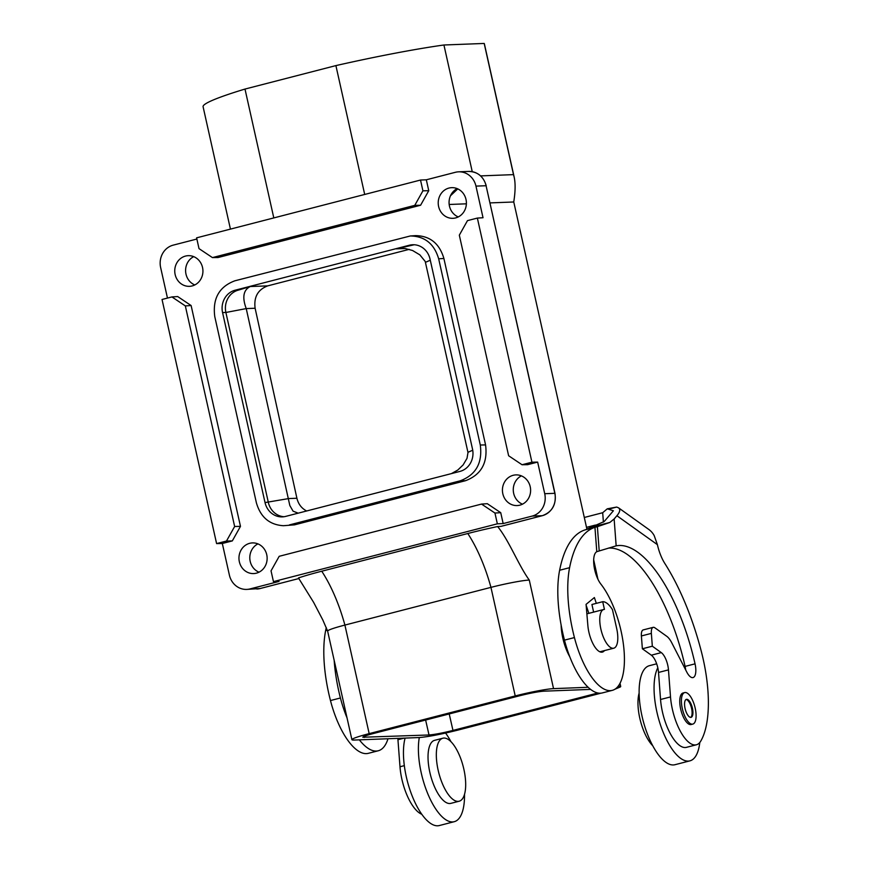 <?xml version="1.0" encoding="UTF-8"?>
<svg xmlns="http://www.w3.org/2000/svg" width="869" height="869" viewBox="0 0 869 869"><rect width="100%" height="100%" fill="white"/><g stroke="black" fill="none" stroke-linecap="round" stroke-linejoin="round"><path stroke-width="1.3" d="M212.438 257.593L414.763 205.366L420.596 205.236L218.043 257.528L212.438 257.593L199.012 248.621L196.611 237.845L420.509 180.046L422.921 190.822L428.754 190.691L420.596 205.236M531.926 462.189L537.65 462.091L527.657 464.676L522.041 464.741L531.926 462.189L477.363 218.076L483.034 217.739L475.962 186.118L486.075 185.727L554.846 493.429M537.65 462.091L544.722 493.711A18.597 17.076 87.8 0 1 532.165 516.088L542.278 515.697L500.783 526.408L497.622 526.538C508.995 540.366 518.521 565.306 529.275 580.068L553.542 688.628A29.752 2.303 167.4 0 0 515.219 695.939L369.173 733.632A29.752 2.303 -12.6 0 0 351.902 739.671A29.752 2.303 -12.6 0 0 354.378 740.04L419.064 737.553C427.787 736.869 440.55 734.435 457.376 730.242L601 693.169M430.025 259.038A18.597 17.076 -92.2 0 0 412.721 244.743A18.597 17.076 -92.2 0 0 409.386 245.232L235.13 290.213A18.597 17.076 87.8 0 0 222.573 312.601L265.034 502.586A18.597 17.076 -92.2 0 0 282.349 516.881A18.597 17.076 -92.2 0 0 285.684 516.392L459.94 471.411A18.597 17.076 87.8 0 0 472.497 449.023L430.025 259.038M414.372 244.765A18.597 17.076 -92.2 0 0 412.688 245.101L396.286 248.838L405.193 248.523L412.579 250.511L419.836 254.856L425.213 261.45L467.989 452.521L467.011 458.343L463.101 464.948L457.811 470.02L451.489 473.583M364.698 194.45L335.901 65.599A144.124 11.167 -12.6 0 1 443.929 44.992L484.185 43.45A144.124 11.167 -12.6 0 1 484.381 43.841L514.155 177.026C515.545 183.326 515.404 191.647 513.742 201.988L490.062 202.901M273.8 217.913L244.993 89.062L335.901 65.599M222.323 543.494L216.598 543.592L226.483 541.039L232.316 540.909L222.323 543.494L229.394 575.115A18.597 17.076 -92.2 0 0 246.698 589.41A18.597 17.076 -92.2 0 0 250.033 588.921L260.135 588.53L298.893 578.526L260.2 588.519A1.857 0.717 75.5 0 0 260.255 588.498M232.316 540.909L240.474 526.364L191.115 305.53L177.7 296.557L171.921 296.926L162.036 299.479L216.598 543.592M226.483 541.039L234.641 526.495L240.474 526.364M284 516.729A18.597 17.076 87.8 0 1 268.347 502.456L225.886 312.471L246.231 308.593L289.822 505.508L293.059 511.146L298.165 513.166M497.35 523.822L503.162 523.572L500.729 512.677L494.95 513.047L481.535 504.074L279.199 556.301L271.041 570.846L273.453 581.622L497.35 523.822L494.95 513.047M244.993 89.062A144.124 11.167 167.4 0 0 203.085 106.724L230.437 229.112M450.479 195.764L457.767 188.888M472.247 171.682L443.929 44.992M590.583 689.389L543.592 691.192C538.128 691.626 530.144 693.147 519.64 695.765L373.594 733.469C366.631 735.293 363.025 736.554 362.797 737.238L429.014 734.978C434.478 734.555 442.451 733.034 452.966 730.416L449.219 713.938M234.641 526.495L185.336 305.91L171.921 296.926M185.336 305.91L191.115 305.53M422.921 190.822L414.763 205.366M255.117 308.245L246.231 308.593C242.038 297.307 243.374 289.953 250.239 286.542L267.728 285.868C257.908 289.562 253.705 297.013 255.117 308.245L296.905 498.252C298.349 504.139 301.586 508.376 306.648 510.983M222.573 312.601L225.886 312.471A18.597 17.076 87.8 0 1 238.432 290.094L250.239 286.542M351.902 739.671L327.635 631.111A29.752 2.303 167.4 0 0 327.635 631.133A29.752 2.303 167.4 0 1 344.906 625.072L490.952 587.368A29.752 2.303 -12.6 0 1 529.275 580.068M369.173 733.632L344.906 625.072A92.983 36.063 75.5 0 0 321.747 571.215L467.794 533.512A57.647 4.464 -12.6 0 1 497.622 526.538M194.808 284.945A15.338 14.089 87.8 0 1 185.988 274.115A15.338 14.089 87.8 0 1 185.749 268.206A15.338 14.089 87.8 0 1 193.722 256.648M259.016 572.182A15.338 14.089 87.8 0 1 250.196 561.363A15.338 14.089 87.8 0 1 257.93 543.885M196.872 239.029L173.192 245.145A18.597 17.076 -92.2 0 0 160.635 267.522L167.467 298.078M614.807 689.28L620.488 686.879L620.488 686.304L618.207 686.141M513.753 201.934L586.944 529.308M593.679 559.842L597.937 579.254M618.641 685.543L618.217 686.141M449.175 204.476L466.381 203.813M480.611 175.896L513.514 174.626L514.155 177.026M327.635 631.133L322.812 619.966L313.6 602.315L298.469 577.939A57.647 4.464 167.4 0 1 321.747 571.215M475.962 186.118A18.597 17.076 87.8 0 0 458.658 171.823A18.597 17.076 87.8 0 0 455.323 172.312L426.321 179.796L420.509 180.046M597.861 693.006L452.966 730.416M503.162 523.572L532.165 516.088M273.453 581.622L279.036 581.437L250.033 588.921M239.355 561.776A15.338 14.089 87.8 0 1 252.455 542.908A15.338 14.089 87.8 0 1 266.74 554.704A15.338 14.089 87.8 0 1 253.639 573.573A15.338 14.089 87.8 0 1 239.355 561.776M409.212 249.349L267.728 285.868M457.181 188.627A15.338 14.089 -92.2 0 0 449.219 200.185A15.338 14.089 -92.2 0 0 449.458 206.105A15.338 14.089 -92.2 0 0 458.267 216.924M463.72 194.059A15.338 14.089 -92.2 0 0 451.717 187.661A15.338 14.089 -92.2 0 0 438.617 206.529A15.338 14.089 -92.2 0 0 452.901 218.315A15.338 14.089 -92.2 0 0 466.001 199.457A15.338 14.089 -92.2 0 0 463.72 194.059M175.147 274.539A15.338 14.089 87.8 0 1 188.258 255.671A15.338 14.089 87.8 0 1 200.25 262.08A15.338 14.089 87.8 0 1 202.531 267.467A15.338 14.089 87.8 0 1 189.431 286.336A15.338 14.089 87.8 0 1 175.147 274.539M477.363 218.076L467.479 220.628L459.321 235.173L508.626 455.758L522.041 464.741M513.514 174.626L484.185 43.45M428.754 190.691L426.321 179.796M500.729 512.677L487.313 503.705L481.535 504.074M521.389 475.875A15.338 14.089 -92.2 0 0 513.666 493.342A15.338 14.089 -92.2 0 0 522.475 504.172M410.342 235.966L415.556 235.629C430.003 235.868 439.453 243.483 443.896 258.473L438.671 258.81C434.228 243.82 424.778 236.205 410.342 235.966L234.847 280.806C219.151 286.705 212.449 298.643 214.773 316.609L256.388 502.814C260.57 517.229 269.586 524.854 283.424 525.712L294.482 524.854L465.491 480.709C481.187 474.8 487.889 462.862 485.565 444.906L443.896 258.473M530.209 486.694A15.338 14.089 -92.2 0 0 515.925 474.898A15.338 14.089 -92.2 0 0 502.825 493.766A15.338 14.089 -92.2 0 0 517.098 505.562A15.338 14.089 -92.2 0 0 530.209 486.694M561.135 625.083A30.219 11.721 75.5 0 0 562.808 638.085A30.219 11.721 75.5 0 0 569.792 656.801M588.15 687.292L553.542 688.628M602.717 601.706L604.433 609.397A19.987 7.756 75.5 0 0 603.781 609.484A19.987 7.756 75.5 0 0 600.881 629.145A19.987 7.756 75.5 0 0 613.775 648.198A19.987 7.756 75.5 0 0 616.686 628.537L612.449 609.614A27.895 10.819 -104.5 0 0 602.717 601.706L591.93 604.487L593.625 612.113M438.671 258.81L480.296 445.015C482.61 462.981 475.919 474.919 460.212 480.818L289.42 524.909M294.482 524.854L283.424 525.712M612.265 690.366L602.315 692.93A60.439 23.441 -104.5 0 1 564.47 640.138A88.888 34.478 -104.5 0 1 559.625 570.26A147.013 57.028 -104.5 0 1 585 529.905L597.383 526.679L594.95 527.331L596.786 551.685A123.767 48.012 -104.5 0 0 596.59 551.804A18.597 7.213 -104.5 0 0 593.994 565.828A18.597 7.213 -104.5 0 0 600.903 584.142A60.439 23.441 -104.5 0 1 623.736 647.101A60.439 23.441 -104.5 0 1 612.265 690.366A60.439 23.441 -104.5 0 1 574.431 637.574A88.888 34.478 -104.5 0 1 569.586 567.685A147.013 57.028 -104.5 0 1 594.95 527.331M588.845 613.34L586.14 605.248M608.441 548.111A123.767 48.012 -104.5 0 1 685.087 666.404A13.947 5.41 -104.5 0 1 685.695 669.934M584.316 517.468L602.695 512.721L607.268 508.821L613.395 510.776L604.183 521.541L590.855 527.353L609.853 522.454L597.383 526.679L585.88 529.645L590.855 527.353M586.51 527.353L595.417 525.061M602.695 512.721L603.401 522.139M387.998 738.748A60.439 23.441 -104.5 0 1 378.265 750.773L368.304 753.336A60.439 23.441 -104.5 0 1 330.47 700.555A88.888 34.478 -104.5 0 1 325.625 630.666A147.013 57.028 -104.5 0 1 326.277 627.548M347.013 717.837A60.439 23.441 -104.5 0 1 340.42 697.981A88.888 34.478 -104.5 0 1 334.163 660.321M378.265 750.773A60.439 23.441 -104.5 0 1 359.342 739.845M421.78 814.264A37.193 14.425 -104.5 0 1 399.99 766.762L397.948 739.715A13.947 5.41 -104.5 0 0 397.817 738.368M609.299 508.962L616.697 507.061L618.543 507.833L648.806 529.46A25.103 20.997 125.5 0 1 654.194 535.608L657.399 544.657A27.895 10.819 -104.5 0 0 664.839 563.481A147.013 57.028 -104.5 0 1 670.238 572.454A147.002 57.017 -104.5 0 1 701.272 651.239A92.983 36.063 -104.5 0 1 700.859 740.942A37.193 14.425 -104.5 0 1 696.384 744.787A37.193 14.425 -104.5 0 1 670.51 696.927L668.467 669.88A13.947 5.41 -104.5 0 0 661.287 652.608L652.326 646.21L651.359 633.382A9.298 3.606 -104.5 0 1 653.184 627.342A9.298 3.606 -104.5 0 1 654.857 627.798L666.751 636.293A18.597 7.213 -104.5 0 1 671.748 642.778L686.76 672.03A13.947 5.41 -104.5 0 0 693.027 677.57A13.947 5.41 -104.5 0 0 695.048 663.84A123.767 48.012 -104.5 0 0 616.164 545.851L614.133 518.967L609.853 522.454M618.543 507.833C620.542 509.397 619.999 512.037 616.903 515.73L614.133 518.967M684.674 692.582L683.023 693.017A16.272 6.311 75.5 0 0 680.242 706.921A16.272 6.311 75.5 0 0 688.215 723.736A16.272 6.311 75.5 0 0 691.148 724.529L692.81 724.094A16.272 6.311 75.5 0 0 695.591 710.19A16.272 6.311 75.5 0 0 687.618 693.375A16.272 6.311 75.5 0 0 684.674 692.582A16.272 6.311 75.5 0 0 681.904 706.497A16.272 6.311 75.5 0 0 689.867 723.301A16.272 6.311 75.5 0 0 692.81 724.094M688.107 699.795A9.298 3.606 75.5 0 0 686.423 699.339A9.298 3.606 75.5 0 0 684.837 707.29A9.298 3.606 75.5 0 0 689.389 716.892A9.298 3.606 75.5 0 0 691.072 717.349A9.298 3.606 75.5 0 0 692.658 709.397A9.298 3.606 75.5 0 0 688.107 699.795M690.638 717.392A9.298 3.606 75.5 0 0 691.724 709.071A9.298 3.606 75.5 0 0 687.27 700.012A9.298 3.606 75.5 0 0 686.021 699.512M696.384 744.787L686.423 747.351A37.193 14.425 -104.5 0 1 660.549 699.491L670.51 696.927M653.184 627.342L643.223 629.906A9.298 3.606 -104.5 0 0 641.398 635.956L642.365 648.774L651.326 655.183A13.947 5.41 -104.5 0 1 657.811 667.794A13.947 5.41 -104.5 0 1 658.517 672.443L660.549 699.491M642.365 648.774L652.326 646.21M616.164 545.851L596.786 551.685M616.697 507.061L607.268 508.821M596.319 603.347L594.385 597.546L586.064 604.368L587.868 625.593A20.921 8.114 -104.5 0 0 602.391 652.098A20.921 8.114 -104.5 0 0 604.476 650.599M445.58 733.067A51.141 19.835 -104.5 0 1 450.946 741.67M464.524 794.277A51.141 19.835 -104.5 0 1 454.248 821.694A51.141 19.835 -104.5 0 1 445.004 819.195A51.141 19.835 -104.5 0 1 419.303 737.542M454.248 821.694L439.312 825.55A51.141 19.835 -104.5 0 1 430.068 823.052A51.141 19.835 -104.5 0 1 408.473 785.196A51.141 19.835 -104.5 0 1 405.095 738.085M459.136 801.229L450.837 803.369A32.544 12.622 -104.5 0 1 444.961 801.783A32.544 12.622 -104.5 0 1 429.025 768.163A32.544 12.622 -104.5 0 1 434.576 740.345L442.875 738.205A32.544 12.622 -104.5 0 1 448.752 739.791A32.544 12.622 -104.5 0 1 464.687 773.41A32.544 12.622 -104.5 0 1 459.136 801.229A32.544 12.622 -104.5 0 1 453.26 799.643A32.544 12.622 -104.5 0 1 437.324 766.024A32.544 12.622 -104.5 0 1 442.875 738.205M657.811 667.794A51.141 19.835 75.5 0 0 657.746 715.611A51.141 19.835 75.5 0 0 680.666 758.365A51.141 19.835 75.5 0 0 689.91 760.853A51.141 19.835 75.5 0 0 699.784 742.495M656.671 663.807L649.415 665.676A51.141 19.835 75.5 0 0 640.692 709.397A51.141 19.835 75.5 0 0 665.73 762.222A51.141 19.835 75.5 0 0 674.974 764.709L689.91 760.853M639.128 693.093A32.544 12.622 75.5 0 0 652.706 745.7M544.722 493.711L554.824 493.32A18.597 17.076 87.8 0 1 542.278 515.697A1.857 0.717 -104.5 0 0 542.332 515.686C552.217 512.047 556.432 504.596 554.987 493.342L486.075 185.727A18.597 17.076 87.8 0 0 468.76 171.432C477.678 171.725 483.501 176.505 486.227 185.749L486.097 185.836M412.688 245.101L409.386 245.232M256.811 589.019A18.597 17.076 -92.2 0 0 260.135 588.53A1.857 0.717 75.5 0 0 260.2 588.519L246.698 589.41M265.034 502.586L288.704 498.567L296.905 498.252M515.219 695.939L490.952 587.368A92.983 36.063 75.5 0 0 467.794 533.512M429.014 734.978L425.625 720.032M460.212 480.818L465.491 480.709M364.35 737.466L364.111 736.369M238.432 290.094L235.13 290.213M396.286 248.838L405.019 248.501M480.296 445.015L485.565 444.906M472.725 450.229L467.946 452.304M430.296 260.233L425.473 262.319M340.42 697.981L330.47 700.555M327.309 630.231L325.625 630.666M657.399 544.657L616.903 515.73M658.517 672.443L668.467 669.88M651.326 655.183L661.287 652.608M641.398 635.956L651.359 633.382M685.087 666.404L695.048 663.84M559.625 570.26L569.586 567.685M599.197 550.827L597.383 526.679M564.47 640.138L574.431 637.574M404.335 765.632L399.99 766.762M404.074 738.129L397.948 739.715M620.705 686.51L620.021 683.251M542.332 515.686L500.848 526.408M458.658 171.823L468.76 171.432M599.838 651.793L613.775 648.198M586.868 613.851L603.781 609.484"/></g></svg>
